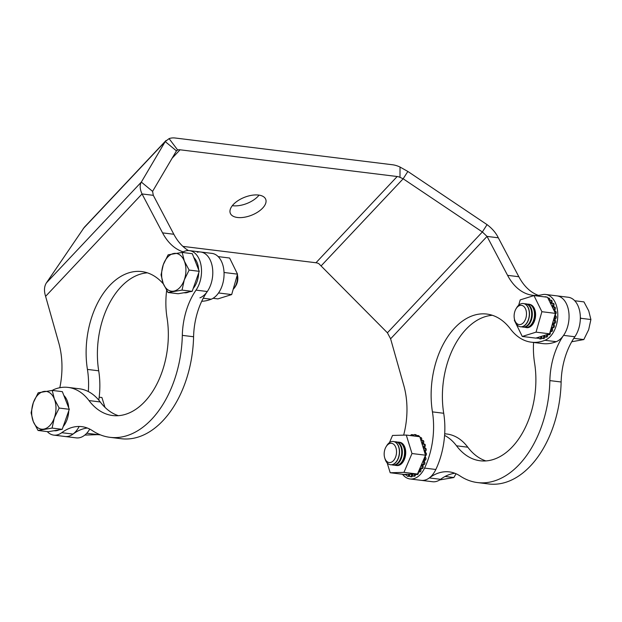 <?xml version="1.0" encoding="UTF-8"?>
<svg xmlns="http://www.w3.org/2000/svg" width="622" height="622" viewBox="0 0 622 622"><rect width="100%" height="100%" fill="white"/><g stroke="black" fill="none" stroke-linecap="round" stroke-linejoin="round"><path stroke-width="0.93" d="M402.527 474.267A23.426 14.796 -83 0 0 410.03 478.963A23.426 14.796 -83 0 0 424.569 468.102A64.431 40.679 -83 0 0 432.438 411.881A73.217 46.222 97 0 1 486.816 314.056A73.217 46.222 97 0 1 510.483 329.022A64.431 40.679 -83 0 0 531.312 342.186A64.431 40.679 -83 0 0 544.934 340.296A23.426 14.796 -83 0 0 557.794 315.665A23.426 14.796 -83 0 0 545.704 294.478A23.426 14.796 -83 0 0 542.228 294.696A64.431 40.679 97 0 1 532.665 295.279A64.431 40.679 97 0 1 507.575 275.344L487.042 236.414L482.361 231.967L403.157 178.778L399.993 177.371A8.786 5.163 43.3 0 0 397.194 176.516L180.053 149.793A8.786 5.163 43.3 0 0 177.674 150.011L176.454 150.874L152.584 191.374L153.307 195.331L173.833 234.261A64.431 40.679 -83 0 0 188.443 250.557M531.312 342.186L542.578 343.577A64.431 40.679 -83 0 0 556.208 341.688A23.426 14.796 -83 0 0 569.068 317.049A23.426 14.796 -83 0 0 556.978 295.87A23.426 14.796 97 0 1 568.617 310.876A23.426 14.796 97 0 1 563.579 335.367A58.569 36.978 -83 0 0 549.864 380.61A95.182 60.093 97 0 1 477.509 482.571A95.182 60.093 97 0 1 460.062 475.962A58.569 36.978 -83 0 0 449.325 471.888A58.569 36.978 -83 0 0 429.304 477.937A23.426 14.796 97 0 1 421.296 480.347A23.426 14.796 -83 0 0 435.835 469.486A64.431 40.679 -83 0 0 443.704 413.272A73.217 46.222 97 0 1 492.383 315.3M232.325 205.664A19.033 9.625 158.5 0 0 232.822 205.734A19.033 9.625 158.5 0 0 259.063 195.129M237.448 217.482A19.033 9.625 158.5 0 0 257.78 212.055A19.033 9.625 158.5 0 0 265.718 199.297A19.033 9.625 158.5 0 0 258.573 195.059A19.033 9.625 158.5 0 0 238.242 200.494A19.033 9.625 158.5 0 0 230.303 213.253A19.033 9.625 158.5 0 0 237.448 217.482M182.884 246.374L315.968 262.756A8.786 5.163 -136.7 0 1 318.767 263.611L387.405 332.793L390.608 338.803L403.81 385.508A64.431 40.679 97 0 1 403.655 435.136M538.38 295.349A64.431 40.679 97 0 1 518.841 276.728L498.315 237.798C495.959 232.892 492.204 228.499 487.057 224.635L407.853 171.454L400.024 167.046A23.426 13.77 43.3 0 0 392.56 164.768L175.42 138.037A23.426 13.77 43.3 0 0 169.083 138.62L165.211 141.583L176.454 150.874L176.695 150.54M400.024 167.046L399.993 177.371M407.853 171.454L403.157 178.778L321.201 265.804M487.057 224.635L482.361 231.967L387.405 332.793M169.083 138.62L177.674 150.011M59.821 387.716A64.431 40.679 -83 0 0 58.81 343.041L45.6 296.336C43.89 290.925 44.154 286.447 46.386 282.909L84.289 227.302L166.035 140.494M83.255 228.608L165.211 141.583L141.342 182.083L152.584 191.374M498.315 237.798L487.042 236.414L390.608 338.803M46.386 282.909L141.342 182.083C139.6 185.099 139.833 189.057 142.034 193.947L153.307 195.331M89.747 429.102A23.426 14.796 97 0 1 76.296 437.88L65.022 436.496A23.426 14.796 -83 0 0 73.031 434.078A58.569 36.978 97 0 1 87.329 428.029M79.149 426.474A23.426 14.796 97 0 1 65.022 436.496L53.756 435.112A23.426 14.796 -83 0 0 61.757 432.694A58.569 36.978 97 0 1 81.777 426.645A58.569 36.978 97 0 1 92.515 430.719A95.182 60.093 -83 0 0 109.962 437.328A95.182 60.093 -83 0 0 182.316 335.367A58.569 36.978 97 0 1 196.031 290.124A23.426 14.796 -83 0 0 199.561 260.082A23.426 14.796 -83 0 0 189.43 250.627A23.426 14.796 -83 0 0 182.285 252.446M163.407 283.982A73.217 46.222 -83 0 0 141.808 271.589A73.217 46.222 -83 0 0 87.43 369.414A64.431 40.679 97 0 1 88.316 391.549M147.375 272.833A73.217 46.222 -83 0 0 98.704 370.805A64.431 40.679 97 0 1 98.797 400.133M197.221 252.229A23.426 14.796 97 0 1 200.704 252.011L211.97 253.395A23.426 14.796 97 0 1 224.06 274.582A23.426 14.796 97 0 1 211.2 299.221A64.431 40.679 97 0 1 201.715 301.281M109.962 437.328L121.236 438.72A95.182 60.093 -83 0 0 193.59 336.751A58.569 36.978 97 0 1 207.305 291.516A23.426 14.796 -83 0 0 210.835 261.465A23.426 14.796 -83 0 0 200.704 252.011A23.426 14.796 97 0 1 212.794 273.19A23.426 14.796 97 0 1 199.934 297.829M45.6 296.336L142.034 193.947L162.567 232.877A64.431 40.679 -83 0 0 183.257 251.879M444.59 435.408A64.431 40.679 97 0 1 456.525 445.811A73.217 46.222 -83 0 0 480.192 460.778A73.217 46.222 -83 0 0 534.57 362.945A64.431 40.679 97 0 1 533.575 342.465M545.704 294.478L568.244 297.254A23.426 14.796 97 0 1 579.891 312.267A23.426 14.796 97 0 1 574.845 336.759A58.569 36.978 -83 0 0 561.137 381.994A95.182 60.093 97 0 1 488.783 483.963L477.509 482.571M454.876 473.272A58.569 36.978 -83 0 0 440.578 479.321A23.426 14.796 97 0 1 432.57 481.739L410.03 478.963M444.699 433.752L446.969 434.032A64.431 40.679 97 0 1 467.798 447.202A73.217 46.222 -83 0 0 485.899 460.918M386.091 446.744L386.76 445.64A11.717 7.394 97 0 1 393.337 441.503A11.717 7.394 97 0 1 398.407 446.231A11.717 7.394 97 0 1 397.987 458.795A11.717 7.394 97 0 1 390.476 464.751A11.717 7.394 97 0 1 385.415 460.023A11.717 7.394 97 0 1 385.104 459.145L384.723 457.916A9.695 6.119 97 0 1 386.091 446.744A9.695 6.119 97 0 1 395.724 447.226A9.695 6.119 97 0 1 393.415 460.715A9.695 6.119 97 0 1 384.979 458.647A9.695 6.119 97 0 1 384.723 457.916M393.423 441.511A11.717 7.394 97 0 1 393.508 441.519A11.717 7.394 97 0 1 398.578 446.254A11.717 7.394 97 0 1 395.786 462.55A11.717 7.394 97 0 1 390.647 464.774A11.717 7.394 97 0 1 390.562 464.766M394.581 441.783A11.717 7.394 97 0 1 395.693 441.791A11.717 7.394 97 0 1 400.755 446.518A11.717 7.394 97 0 1 397.963 462.822A11.717 7.394 97 0 1 392.832 465.046A11.717 7.394 97 0 1 391.751 464.782M395.693 441.791L396.331 441.869A11.717 7.394 97 0 1 401.392 446.596A11.717 7.394 97 0 1 398.601 462.9A11.717 7.394 97 0 1 393.469 465.124L392.832 465.046M397.404 442.133A11.717 7.394 97 0 1 398.508 442.141A11.717 7.394 97 0 1 403.577 446.868A11.717 7.394 97 0 1 400.778 463.165A11.717 7.394 97 0 1 395.646 465.388A11.717 7.394 97 0 1 394.573 465.124M398.508 442.141L399.145 442.219A11.717 7.394 97 0 1 404.214 446.946A11.717 7.394 97 0 1 401.415 463.242A11.717 7.394 97 0 1 396.284 465.466L395.646 465.388M456.035 473.746L453.866 477.541L439.715 479.92M445.064 476.46L453.866 477.541M387.164 462.931L390.204 472.751L403.95 472.37L411.989 453.531L406.283 435.066L419.803 436.73L420.06 437.546A1.462 0.925 97 0 1 420.542 438.191A1.462 0.925 97 0 1 420.581 439.233L421.001 440.601A19.764 12.479 97 0 1 421.141 440.819A1.462 0.925 97 0 1 421.926 440.368A1.462 0.925 97 0 1 422.595 441.068A1.462 0.925 97 0 1 422.284 442.903A19.764 12.479 97 0 1 422.836 444.217A1.462 0.925 97 0 1 423.434 443.984L424.562 444.124A1.462 0.925 97 0 1 425.238 444.823A1.462 0.925 97 0 1 424.74 446.853L423.613 446.713A19.764 12.479 97 0 1 423.932 448.229A1.462 0.925 97 0 1 424.328 448.143A1.462 0.925 97 0 1 425.005 448.851A1.462 0.925 97 0 1 424.297 451.004A19.764 12.479 97 0 1 424.321 451.315L425.261 454.379A1.462 0.925 97 0 0 425.23 453.329A1.462 0.925 97 0 0 424.74 452.684M423.434 443.984A1.462 0.925 97 0 1 424.111 444.683A1.462 0.925 97 0 1 423.613 446.713M421.926 440.368L423.053 440.5A1.462 0.925 97 0 1 423.722 441.208A1.462 0.925 97 0 1 423.411 443.035L422.284 442.903M420.044 437.515L421.001 437.631A1.462 0.925 97 0 1 421.669 438.331A1.462 0.925 97 0 1 421.522 439.909L420.76 439.816M416.429 436.31A1.462 0.925 97 0 1 417.393 435.509L418.52 435.649A1.462 0.925 97 0 1 419.189 436.356A1.462 0.925 97 0 1 419.259 436.66M417.393 435.509A1.462 0.925 97 0 1 418.07 436.216A1.462 0.925 97 0 1 418.132 436.52M413.055 435.898A19.764 12.479 97 0 1 413.521 435.898A1.462 0.925 97 0 1 414.625 434.537L415.745 434.677A1.462 0.925 97 0 1 416.421 435.377A1.462 0.925 97 0 1 416.491 436.17M414.625 434.537A1.462 0.925 97 0 1 415.294 435.237A1.462 0.925 97 0 1 415.348 436.178M410.683 435.602A1.462 0.925 97 0 1 411.702 434.615L412.829 434.755A1.462 0.925 97 0 1 413.506 435.454A1.462 0.925 97 0 1 413.56 435.68M411.702 434.615A1.462 0.925 97 0 1 412.378 435.322A1.462 0.925 97 0 1 412.456 435.82M421.444 468.56A19.764 12.479 97 0 1 420.775 469.563A1.462 0.925 97 0 1 420.876 469.812A1.462 0.925 97 0 1 420.76 471.328A1.462 0.925 97 0 1 419.85 472.012L418.723 471.873A1.462 0.925 97 0 1 418.443 471.771L417.479 474.042L403.725 474.415L390.204 472.751M411.989 453.531L425.518 455.195L424.546 457.465A1.462 0.925 97 0 1 424.772 457.901A1.462 0.925 97 0 1 424.655 459.417A1.462 0.925 97 0 1 423.745 460.101A1.462 0.925 97 0 1 423.636 460.078A19.764 12.479 97 0 1 423.232 461.679A1.462 0.925 97 0 1 423.668 462.294A1.462 0.925 97 0 1 423.543 463.818A1.462 0.925 97 0 1 422.633 464.502A1.462 0.925 97 0 1 422.33 464.377A19.764 12.479 97 0 1 421.708 465.831A1.462 0.925 97 0 1 421.957 466.29A1.462 0.925 97 0 1 421.84 467.814A1.462 0.925 97 0 1 420.931 468.498A1.462 0.925 97 0 1 420.456 468.195A19.764 12.479 97 0 1 419.648 469.423A1.462 0.925 97 0 1 419.749 469.672A1.462 0.925 97 0 1 419.632 471.188A1.462 0.925 97 0 1 418.723 471.873M423.419 464.595A19.764 12.479 97 0 1 422.836 465.964A1.462 0.925 97 0 1 423.084 466.43A1.462 0.925 97 0 1 422.968 467.946A1.462 0.925 97 0 1 422.058 468.638L420.931 468.498M424.764 460.226A19.764 12.479 97 0 1 424.359 461.819A1.462 0.925 97 0 1 424.787 462.434A1.462 0.925 97 0 1 424.671 463.95A1.462 0.925 97 0 1 423.761 464.642L422.633 464.502M425.502 452.777A1.462 0.925 97 0 1 425.681 452.769A1.462 0.925 97 0 1 426.358 453.469A1.462 0.925 97 0 1 425.432 455.677A19.764 12.479 97 0 1 425.261 457.341A1.462 0.925 97 0 1 425.899 458.033A1.462 0.925 97 0 1 425.782 459.557A1.462 0.925 97 0 1 424.873 460.241A1.462 0.925 97 0 1 424.764 460.218L423.854 460.101M424.328 448.143L425.456 448.283A1.462 0.925 97 0 1 426.132 448.983A1.462 0.925 97 0 1 425.425 451.144L424.297 451.004M396.548 465.497A11.717 7.394 -83 0 0 396.813 465.536A11.717 7.394 -83 0 0 404.113 460.039A11.717 7.394 -83 0 0 405.054 447.902A11.717 7.394 -83 0 0 399.674 442.281A11.717 7.394 -83 0 0 399.41 442.258M425.518 455.195L425.261 454.379M406.283 435.066L392.529 435.439L389.465 442.615M403.95 472.37L417.479 474.042M424.546 457.465L418.443 471.771M421.001 440.601L424.321 451.315M420.06 437.546L420.581 439.233M416.872 474.057A1.462 0.925 97 0 1 416.126 474.454A1.462 0.925 97 0 1 415.605 474.088M414.586 474.119A19.764 12.479 97 0 1 414.392 474.221A1.462 0.925 97 0 1 413.288 476.094A1.462 0.925 97 0 1 412.534 474.944A19.764 12.479 97 0 1 411.469 475.169A1.462 0.925 97 0 1 410.357 476.701A1.462 0.925 97 0 1 409.61 475.216A19.764 12.479 97 0 1 409.354 475.192A19.764 12.479 97 0 1 408.568 475.053A1.462 0.925 97 0 1 407.496 476.25A1.462 0.925 97 0 1 406.804 474.43A19.764 12.479 97 0 1 406.609 474.337M405.591 474.368A1.462 0.925 97 0 1 404.852 474.765A1.462 0.925 97 0 1 404.331 474.399M424.74 446.853A19.764 12.479 97 0 1 425.036 448.229M425.425 451.144A19.764 12.479 97 0 1 425.502 452.746M425.261 457.341L424.632 457.263M424.359 461.819L423.232 461.679M422.836 465.964L421.708 465.831M420.775 469.563L419.648 469.423M418.839 471.888A19.764 12.479 97 0 1 418.287 472.409L418.178 472.401M418.287 472.409A1.462 0.925 97 0 1 418.163 473.917A1.462 0.925 97 0 1 417.253 474.594L416.126 474.454M415.737 474.244A19.764 12.479 97 0 1 415.512 474.361L414.392 474.221M415.512 474.361A1.462 0.925 97 0 1 414.415 476.227L413.288 476.094M412.596 475.301L411.469 475.169M412.596 475.325A1.462 0.925 97 0 1 411.484 476.841L410.357 476.701M409.603 475.527A1.462 0.925 97 0 1 408.623 476.39L407.496 476.25M406.78 474.423A1.462 0.925 97 0 1 405.979 474.905L404.852 474.765M421.522 439.909A19.764 12.479 97 0 1 421.864 440.36M423.411 443.035A19.764 12.479 97 0 1 423.839 444.03M548.876 300.053L549.576 300.138A1.462 0.925 97 0 0 549.537 298.583A1.462 0.925 97 0 0 548.954 298.093L547.85 297.961A1.462 0.925 97 0 1 548.41 298.443A1.462 0.925 97 0 1 548.573 299.439L549.164 300.636A19.764 12.479 97 0 1 549.327 300.799A1.462 0.925 97 0 1 550.221 300.138A1.462 0.925 97 0 1 550.812 300.62A1.462 0.925 97 0 1 550.719 302.471A19.764 12.479 97 0 1 551.426 303.583A1.462 0.925 97 0 1 552.173 303.178L553.3 303.318A1.462 0.925 97 0 1 553.883 303.808A1.462 0.925 97 0 1 553.627 305.9L552.499 305.76A19.764 12.479 97 0 1 553.005 307.128A1.462 0.925 97 0 1 553.557 306.926A1.462 0.925 97 0 1 554.148 307.416A1.462 0.925 97 0 1 553.689 309.694A19.764 12.479 97 0 1 553.751 309.989L555.065 312.656A1.462 0.925 97 0 0 554.902 311.669A1.462 0.925 97 0 0 554.334 311.179L555.438 311.319A1.462 0.925 97 0 1 556.029 311.801A1.462 0.925 97 0 1 555.36 314.196L555.182 314.172M552.173 303.178A1.462 0.925 97 0 1 552.756 303.668A1.462 0.925 97 0 1 552.499 305.76M550.221 300.138L551.349 300.27A1.462 0.925 97 0 1 551.939 300.76A1.462 0.925 97 0 1 551.846 302.611L550.719 302.471M552.942 327.584A19.764 12.479 97 0 1 552.328 328.882A1.462 0.925 97 0 1 552.453 329.092A1.462 0.925 97 0 1 552.476 330.71A1.462 0.925 97 0 1 551.512 331.518L550.384 331.378A1.462 0.925 97 0 1 550.268 331.347L549.56 333.812L535.799 338.119L522.27 336.455L536.04 332.148L541.886 311.708L533.971 295.582L520.21 299.89L518.678 305.239M541.886 311.708L555.415 313.371L554.707 315.836A1.462 0.925 97 0 1 554.987 316.186A1.462 0.925 97 0 1 555.018 317.764A1.462 0.925 97 0 1 554.101 318.612A19.764 12.479 97 0 1 553.883 320.268A1.462 0.925 97 0 1 554.389 320.742A1.462 0.925 97 0 1 554.404 322.351A1.462 0.925 97 0 1 553.448 323.16A1.462 0.925 97 0 1 553.292 323.121A19.764 12.479 97 0 1 552.841 324.7A1.462 0.925 97 0 1 553.152 325.073A1.462 0.925 97 0 1 553.168 326.69A1.462 0.925 97 0 1 552.204 327.491A1.462 0.925 97 0 1 551.862 327.335A19.764 12.479 97 0 1 551.201 328.75A1.462 0.925 97 0 1 551.325 328.952A1.462 0.925 97 0 1 551.349 330.57A1.462 0.925 97 0 1 550.384 331.378M554.42 323.277A19.764 12.479 97 0 1 553.969 324.839A1.462 0.925 97 0 1 554.272 325.213A1.462 0.925 97 0 1 554.295 326.83A1.462 0.925 97 0 1 553.331 327.631L552.204 327.491M555.36 314.196A19.764 12.479 97 0 1 555.392 315.82A1.462 0.925 97 0 1 555.524 315.844A1.462 0.925 97 0 1 556.115 316.326A1.462 0.925 97 0 1 556.146 317.896A1.462 0.925 97 0 1 555.228 318.752A19.764 12.479 97 0 1 555.011 320.408A1.462 0.925 97 0 1 555.516 320.874A1.462 0.925 97 0 1 555.532 322.491A1.462 0.925 97 0 1 554.575 323.3A1.462 0.925 97 0 1 554.42 323.261M555.228 318.752L554.101 318.612M553.557 306.926L554.684 307.066A1.462 0.925 97 0 1 555.275 307.556A1.462 0.925 97 0 1 554.816 309.834L553.689 309.694M525.769 327.436A11.717 7.394 -83 0 0 526.694 327.646A11.717 7.394 -83 0 0 534.391 321.209A11.717 7.394 -83 0 0 534.251 308.287A11.717 7.394 -83 0 0 530.247 304.531M555.415 313.371L555.065 312.656M548.573 299.439L547.5 297.246L533.971 295.582M514.573 319.584L514.355 320.322L522.27 336.455M536.04 332.148L549.56 333.812M554.707 315.836L550.268 331.347M549.164 300.636L553.751 309.989M544.631 296.896A1.462 0.925 97 0 1 545.105 296.764A1.462 0.925 97 0 1 545.525 297.005M548.954 333.998A1.462 0.925 97 0 1 548.083 334.597A1.462 0.925 97 0 1 547.694 334.395M546.668 334.714A19.764 12.479 97 0 1 546.481 334.869A1.462 0.925 97 0 1 546.318 336.346A1.462 0.925 97 0 1 545.424 336.992A1.462 0.925 97 0 1 544.709 336.098A19.764 12.479 97 0 1 543.659 336.619A1.462 0.925 97 0 1 542.555 338.415A1.462 0.925 97 0 1 541.801 337.202A19.764 12.479 97 0 1 540.736 337.342A1.462 0.925 97 0 1 539.624 338.803A1.462 0.925 97 0 1 538.885 337.248A19.764 12.479 97 0 1 538.683 337.21M537.665 337.528A1.462 0.925 97 0 1 536.794 338.135A1.462 0.925 97 0 1 536.405 337.925M553.627 305.9A19.764 12.479 97 0 1 554.039 306.988M554.816 309.834A19.764 12.479 97 0 1 555.081 311.272M555.011 320.408L553.883 320.268M553.969 324.839L552.841 324.7M552.328 328.882L551.201 328.75M550.828 331.433A19.764 12.479 97 0 1 550.167 332.342L549.988 332.319M550.167 332.342A1.462 0.925 97 0 1 550.167 333.944A1.462 0.925 97 0 1 549.21 334.737L548.083 334.597A19.764 12.479 97 0 1 547.609 335.009L546.481 334.869M547.609 335.009A1.462 0.925 97 0 1 547.446 336.486A1.462 0.925 97 0 1 546.551 337.132L545.424 336.992M544.95 336.689A19.764 12.479 97 0 1 544.786 336.759L543.659 336.619M544.786 336.759A1.462 0.925 97 0 1 543.682 338.555L542.555 338.415M541.824 337.474L540.736 337.342M541.855 337.598A1.462 0.925 97 0 1 540.751 338.943L539.624 338.803M538.87 337.505A1.462 0.925 97 0 1 537.921 338.267L536.794 338.135M545.105 296.764L546.233 296.904A1.462 0.925 97 0 1 546.652 297.145M551.846 302.611A19.764 12.479 97 0 1 552.235 303.186M516.05 308.761L516.711 307.665A11.717 7.394 97 0 1 523.289 303.52A11.717 7.394 97 0 1 528.358 308.248A11.717 7.394 97 0 1 527.938 320.82A11.717 7.394 97 0 1 520.427 326.775A11.717 7.394 97 0 1 515.366 322.048A11.717 7.394 97 0 1 515.055 321.162L514.674 319.933A9.695 6.119 97 0 1 516.05 308.761A9.695 6.119 97 0 1 525.683 309.251A9.695 6.119 97 0 1 523.366 322.74A9.695 6.119 97 0 1 514.93 320.664A9.695 6.119 97 0 1 514.674 319.933M523.374 303.536A11.717 7.394 97 0 1 523.46 303.544A11.717 7.394 97 0 1 528.529 308.271A11.717 7.394 97 0 1 525.738 324.575A11.717 7.394 97 0 1 520.598 326.799A11.717 7.394 97 0 1 520.513 326.783M524.54 303.808A11.717 7.394 97 0 1 525.644 303.816A11.717 7.394 97 0 1 530.706 308.543A11.717 7.394 97 0 1 527.915 324.839A11.717 7.394 97 0 1 522.783 327.063A11.717 7.394 97 0 1 521.702 326.799M525.644 303.816L526.282 303.894A11.717 7.394 97 0 1 531.343 308.621A11.717 7.394 97 0 1 528.552 324.917A11.717 7.394 97 0 1 523.421 327.141L522.783 327.063M527.355 304.15A11.717 7.394 97 0 1 528.459 304.158A11.717 7.394 97 0 1 533.528 308.885A11.717 7.394 97 0 1 530.729 325.189A11.717 7.394 97 0 1 525.598 327.413A11.717 7.394 97 0 1 524.525 327.149M528.459 304.158L529.097 304.236A11.717 7.394 97 0 1 534.166 308.963A11.717 7.394 97 0 1 531.367 325.267A11.717 7.394 97 0 1 526.235 327.491L525.598 327.413M527.821 327.646A11.717 7.394 97 0 1 527.339 327.499M580.295 319.615L580.769 318.285L580.334 317.181M574.736 300.753L583.949 301.888L588.731 310.868L590.9 319.529L588.669 329.707L583.817 339.565L571.719 341.758M580.769 318.285L590.9 319.529M573.795 338.329L583.817 339.565M99.186 397.186L101.922 397.52L104.962 407.332M99.699 434.584L84.794 435.081M99.598 434.832L86.738 433.246M63.825 395.413A19.033 12.02 97 0 1 67.176 400.646A19.033 12.02 97 0 1 68.708 407.807M68.747 410.854A19.033 12.02 97 0 1 63.226 426.474M59.036 429.872A19.033 12.02 97 0 1 54.293 430.751L54.06 430.719M52.217 390.414L62.348 391.658L69.299 409.299L62.216 429.328L48.182 431.722L38.051 430.471L52.085 428.084L54.316 417.906A19.033 12.02 97 0 1 43.758 429.118A19.033 12.02 -83 0 1 33.269 421.491A19.033 12.02 97 0 1 33.331 402.652A19.033 12.02 97 0 1 43.89 391.448A19.033 12.02 97 0 1 54.386 399.067A19.033 12.02 97 0 1 54.316 417.906L59.168 408.055L54.386 399.067L52.217 390.414L38.183 392.801L33.331 402.652L31.1 412.829L33.269 421.491L38.051 430.471M69.299 409.299L59.168 408.055M62.216 429.328L52.085 428.084M218.182 256.614L229.611 258.021L237.526 274.147L231.672 294.579L217.91 298.894L213.058 298.296M237.526 274.147L224.037 272.483M231.672 294.579L218.524 292.962M233.211 289.199A11.717 7.394 -83 0 0 235.24 286.719A11.717 7.394 -83 0 0 237.309 274.901M233.281 288.958A11.717 7.394 -83 0 0 233.623 288.616A11.717 7.394 -83 0 0 237.2 275.274M235.24 286.719L235.909 285.622A9.695 6.119 -83 0 0 237.363 274.722M193.776 257.43A19.033 12.02 97 0 1 197.127 262.663A19.033 12.02 97 0 1 198.659 269.824M198.698 272.879A19.033 12.02 97 0 1 193.178 288.491M188.987 291.897A19.033 12.02 97 0 1 184.244 292.768L184.011 292.744M182.168 252.431L192.299 253.683L199.25 271.324L192.167 291.353L178.133 293.74L168.002 292.495L182.036 290.109L184.267 279.931A19.033 12.02 97 0 1 173.709 291.143A19.033 12.02 -83 0 1 163.221 283.515A19.033 12.02 97 0 1 163.283 264.677A19.033 12.02 97 0 1 173.841 253.465A19.033 12.02 97 0 1 184.337 261.092A19.033 12.02 97 0 1 184.267 279.931L189.119 270.072L184.337 261.092L182.168 252.431L168.134 254.826L163.283 264.677L161.051 274.854L163.221 283.515L168.002 292.495M199.25 271.324L189.119 270.072M192.167 291.353L182.036 290.109M118.351 415.675A73.217 46.222 97 0 1 100.251 401.96A64.431 40.679 -83 0 0 79.422 388.789L68.148 387.405A64.431 40.679 -83 0 0 54.526 389.286A23.426 14.796 -83 0 0 52.334 390.422M166.657 290.35A64.431 40.679 -83 0 0 167.023 317.702A73.217 46.222 97 0 1 112.644 415.535A73.217 46.222 97 0 1 88.977 400.568A64.431 40.679 -83 0 0 68.148 387.405M47.264 431.606A23.426 14.796 -83 0 0 53.756 435.112M424.569 468.102L435.835 469.486M180.053 149.793L172.146 158.19M397.194 176.516L315.968 262.756M507.575 275.344L518.841 276.728M544.934 340.296L556.208 341.688M432.438 411.881L443.704 413.272M98.704 370.805L87.43 369.414M211.2 299.221L203.231 298.233M173.833 234.261L162.567 232.877M574.845 336.759L563.579 335.367M561.137 381.994L549.864 380.61M440.578 479.321L429.304 477.937M467.798 447.202L456.525 445.811M61.757 432.694L73.031 434.078M182.316 335.367L193.59 336.751M196.031 290.124L207.305 291.516M88.977 400.568L100.251 401.96M424.873 460.241L423.745 460.101M425.681 452.769L424.733 452.653M554.575 323.3L553.448 323.16M189.43 250.627L200.704 252.011"/></g></svg>
